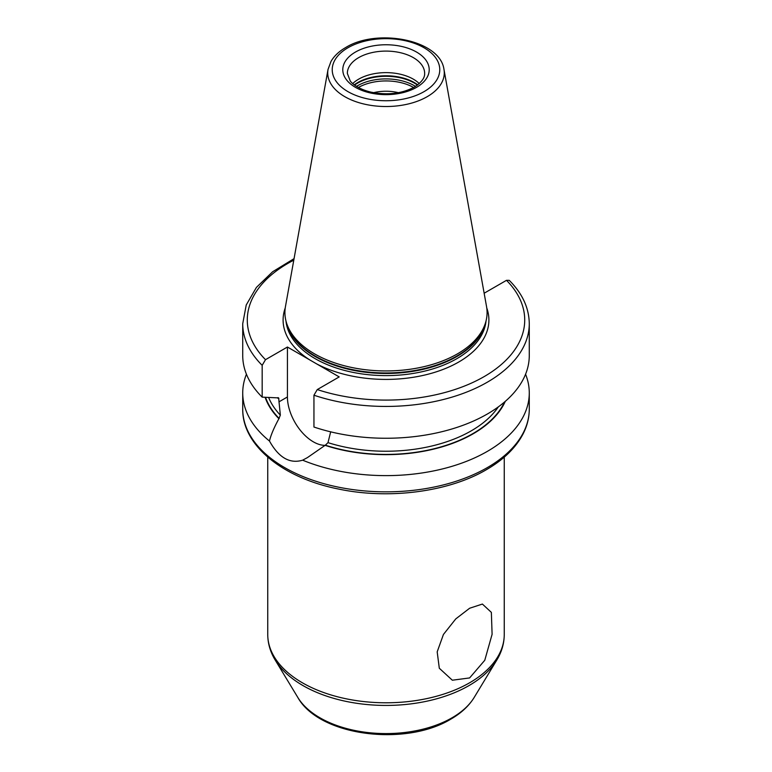 <?xml version="1.0" encoding="UTF-8"?>
<svg xmlns="http://www.w3.org/2000/svg" width="772" height="772" viewBox="0 0 772 772"><rect width="100%" height="100%" fill="white"/><g stroke="black" fill="none" stroke-linecap="round" stroke-linejoin="round"><path stroke-width="1.16" d="M398.41 92.688A31.835 18.383 0 0 0 373.59 92.688M469.617 608.249L482.394 604.061L491.359 612.379L492.102 634.304L484.768 660.282L469.617 677.932L452.344 680.219L439.307 668.243L437.184 651.857L443.437 634.459L455.769 618.903L469.617 608.249M330.686 431.78L327.994 442.645L325.359 445.164L307.449 457.584L302.643 460.18A143.274 82.72 0 0 0 487.306 451.398A143.274 82.72 0 0 0 529.274 392.909A143.274 82.72 0 0 0 525.568 374.227M246.432 374.227A143.274 82.72 0 0 0 242.726 392.909A143.274 82.72 0 0 0 269.476 441.034C270.798 435.263 273.944 427.823 278.895 418.694L280.342 415.143L278.634 397.87M265.114 397.329A123.23 71.149 0 0 0 278.895 418.694M277.93 397.609A120.529 69.586 180 0 0 278.914 398.728L277.225 397.841L262.171 397.136L262.171 365.32L265.5 359.684L287.425 347.024L287.425 396.972A36.612 21.143 -120 0 0 325.051 445.338A123.23 71.149 0 0 0 505.293 401.353M484.054 292.685L484.575 292.984L506.5 280.323L509.221 280.323C522.383 293.485 529.061 307.951 529.274 323.719A143.274 82.72 180 0 1 457.429 395.418A143.274 82.72 180 0 1 313.943 395.216L313.943 427.032A143.274 82.72 180 0 0 457.429 427.244A143.274 82.72 180 0 0 529.274 355.535L529.274 323.719M302.643 460.18C289.809 464.049 278.75 457.671 269.476 441.034M313.943 395.216L317.273 389.57L339.207 376.91L287.425 347.024M262.171 397.136A143.274 82.72 180 0 1 242.726 355.535L242.726 323.719A143.274 82.72 180 0 0 262.171 365.32M457.478 353.846A101.084 58.363 180 0 1 356.384 368.379A101.084 58.363 180 0 1 286.75 323.632A101.084 58.363 180 0 1 285.457 306.561L328.032 69.412A58.276 33.64 0 0 0 360.949 103.255A58.276 33.64 0 0 0 427.205 96.674A58.276 33.64 0 0 0 443.968 69.412L486.543 306.561A101.084 58.363 0 0 1 485.25 323.632A101.084 58.363 0 0 1 457.478 353.846M352.746 83.569A38.658 22.32 180 0 1 358.662 79.169A38.658 22.32 0 0 1 419.254 83.569M413.609 87.497A39.227 22.649 0 0 0 358.391 87.497M474.191 697.434A93.412 53.934 0 0 1 452.054 717.786A93.412 53.934 180 0 1 297.809 697.434C319.347 736.256 405.618 746.746 450.771 719.166C461.087 713.241 468.893 706.004 474.191 697.434L496.84 660.002C501.723 651.935 504.203 643.433 504.251 634.507L504.251 457.12M297.809 697.434L275.16 660.002A117.402 67.782 180 0 0 469.019 685.575A117.402 67.782 0 0 0 496.84 660.002M504.251 634.507A118.251 68.274 0 0 1 469.617 682.786A118.251 68.274 180 0 1 340.742 697.589A118.251 68.274 180 0 1 267.749 634.507C267.797 643.433 270.277 651.935 275.16 660.002M487.306 467.62A143.274 82.72 0 0 0 529.274 409.131C529.245 417.662 527.17 425.961 523.03 434.009C515.744 447.876 503.518 459.774 486.37 469.704C448.561 491.967 388.837 499.696 338.57 489.043C283.006 478.08 242.186 445.434 242.726 409.131A143.274 82.72 0 0 0 331.169 485.549A143.274 82.72 0 0 0 487.306 467.62M268.656 397.541A120.529 69.586 0 0 0 280.342 415.143M327.994 442.645A120.529 69.586 0 0 0 498.326 406.883M265.558 397.358A122.806 70.899 0 0 0 279.213 418.511M325.359 445.164A122.806 70.899 0 0 0 504.56 401.98M287.425 396.972L278.914 401.884M309.9 359.993A102.908 59.415 180 0 1 285.235 307.96M293.785 260.174A138.719 80.095 0 0 0 265.5 359.684M317.273 389.57A138.719 80.095 0 0 0 484.092 376.639A138.719 80.095 0 0 0 506.5 280.323M486.765 307.96A102.908 59.415 0 0 1 458.761 362.01A102.908 59.415 180 0 1 316.732 363.94M285.987 321.046A100.177 57.832 180 0 0 350.295 371.815A100.177 57.832 180 0 0 456.831 358.671A100.177 57.832 0 0 0 486.013 321.046M485.096 324.095A100.177 57.832 0 0 1 456.831 356.539A100.177 57.832 180 0 1 354.551 370.55A100.177 57.832 180 0 1 286.904 324.095M286.75 323.632L287.551 326.035A100.273 57.89 180 0 0 356.616 370.415A100.273 57.89 180 0 0 456.899 355.998A100.273 57.89 0 0 0 484.449 326.035L485.25 323.632M424.021 91.656A53.77 31.044 0 0 0 424.021 47.748A53.77 31.044 0 0 0 347.979 47.748A53.77 31.044 0 0 0 347.979 91.656A53.77 31.044 0 0 0 424.021 91.656M355.448 52.062A43.213 24.945 0 0 0 355.448 87.342A43.213 24.945 0 0 0 416.552 87.342A43.213 24.945 0 0 0 416.552 52.062A43.213 24.945 0 0 0 355.448 52.062M358.662 57.63A38.658 22.32 0 0 0 347.342 73.417L350.198 80.877C351.714 83.289 358.14 89.012 370.656 92.071C387.148 95.419 401.691 93.759 414.274 87.12C425.054 80.163 424.648 74.99 424.658 73.417A38.658 22.32 0 0 0 400.793 52.795A38.658 22.32 0 0 0 358.662 57.63M417.729 84.833A39.932 23.054 0 0 0 357.764 82.527A39.932 23.054 180 0 0 354.271 84.833M354.599 85.074A40.028 23.112 180 0 1 357.697 83.067A40.028 23.112 0 0 1 417.401 85.074M415.49 86.387A40.028 23.112 0 0 0 357.697 85.673A40.028 23.112 180 0 0 356.51 86.387M529.274 392.909L529.274 409.131M294.055 258.659L272.632 271.763L256.42 287.406L246.229 304.998L242.726 323.719M443.968 69.412C440.137 39.816 377.305 27.879 345.702 47.526C339.12 51.309 334.237 55.912 331.034 61.345L328.032 69.412M242.726 392.909L242.726 409.131M267.749 634.507L267.749 457.12"/></g></svg>
